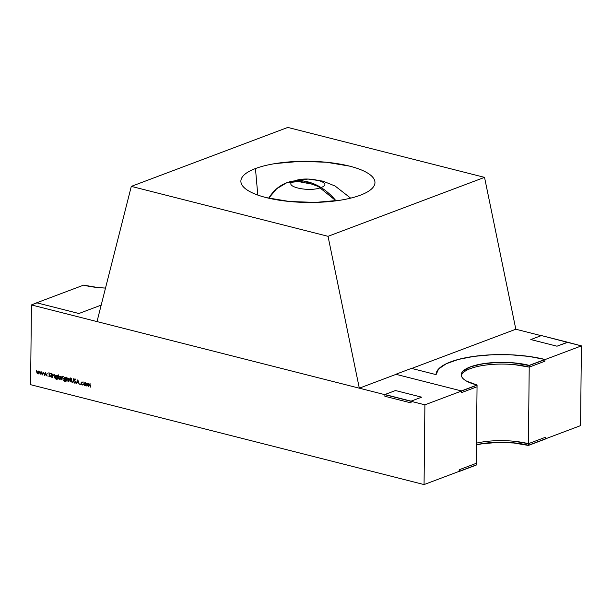 <?xml version="1.0" encoding="UTF-8"?>
<svg xmlns="http://www.w3.org/2000/svg" width="612" height="612" viewBox="0 0 612 612"><rect width="100%" height="100%" fill="white"/><g stroke="black" fill="none" stroke-linecap="round" stroke-linejoin="round"><path stroke-width="0.92" d="M255.456 168.552A67.037 20.594 -179.4 0 1 349.659 166.15A67.037 20.594 -179.4 0 1 360.384 195.19A67.037 20.594 -179.4 0 1 266.189 197.592A67.037 20.594 -179.4 0 1 255.456 168.552L257.797 195.075L255.456 168.552C260.995 166.472 267.651 164.804 275.423 163.549L300.339 161.339L326.403 162.249L349.659 166.15C356.612 167.917 362.243 170.014 366.557 172.446C370.864 174.871 373.519 177.449 374.529 180.173C375.531 182.896 374.812 185.558 372.356 188.159C369.908 190.76 365.915 193.101 360.384 195.19A67.037 20.594 -179.4 0 1 286.974 201.233A67.037 20.594 -179.4 0 1 240.929 181.986A67.037 20.594 -179.4 0 1 255.456 168.552A67.037 20.594 -179.4 0 1 331.375 162.8A67.037 20.594 -179.4 0 1 374.896 183.386A67.037 20.594 -179.4 0 1 360.384 195.19C354.845 197.271 348.19 198.938 340.417 200.193L315.509 202.404L289.438 201.493L266.189 197.592C259.228 195.825 253.597 193.729 249.291 191.296C244.976 188.871 242.321 186.293 241.312 183.569C240.309 180.846 241.029 178.184 243.484 175.583C245.932 172.982 249.925 170.641 255.456 168.552L257.797 195.075M484.536 177.365L287.808 127.426L131.305 186.377L328.032 236.316L484.536 177.365L515.824 329.233L411.715 368.447L515.824 329.233L484.536 177.365L287.808 127.426L131.305 186.377L97.01 321.591L359.32 388.184L395.811 374.437L359.32 388.184L328.032 236.316L484.536 177.365L287.808 127.426L131.305 186.377L328.032 236.316L484.536 177.365L515.824 329.233L541.146 335.659L515.824 329.233L411.715 368.447M131.305 186.377L97.01 321.591L359.32 388.184L328.032 236.316L131.305 186.377L97.01 321.591L359.32 388.184L395.811 374.437M294.777 180.869C280.51 185.734 308.364 192.803 321.009 187.524L303.56 181.014L286.661 182.797L276.616 188.787L268.729 198.204A58.66 43.796 69.4 0 1 307.92 181.871A58.66 43.796 69.4 0 1 336.019 200.835L316.412 184.992L294.777 180.869C307.553 175.659 335.047 182.644 321.009 187.524M528.416 443.685L545.391 437.289L545.369 439.041L528.393 445.437L528.416 443.685A41.899 12.867 -179.4 0 0 476.457 443.134A41.899 12.867 -179.4 0 1 528.416 443.685L545.391 437.289L545.369 439.041L528.393 445.437L528.416 443.685L545.391 437.289L545.369 439.041L528.393 445.437L528.416 443.685L513.881 441.244M459 471.416L459.268 469.725L476.243 463.33L476.228 465.089L459.252 471.477L459.268 469.725L476.243 463.33L476.228 465.089L459.252 471.477L459.268 469.725L476.243 463.33L476.228 465.089L459.252 471.477M528.393 445.437A41.899 12.867 0.6 0 0 476.434 444.893L482.004 443.807L497.571 442.43L513.858 442.996L528.393 445.437A41.899 12.867 0.6 0 0 476.434 444.893M567.569 342.207L541.398 335.567L530.811 339.553L556.989 346.201L530.811 339.553L541.398 335.567L567.569 342.368L556.989 346.201L530.811 339.553L541.398 335.567L567.569 342.207L556.989 346.201L567.569 342.207L581.4 345.879L529.235 365.532L528.393 445.276L580.566 425.623L581.4 345.879L529.235 365.532L528.393 445.276L580.566 425.623L581.4 345.879L567.569 342.368L581.4 345.879L529.235 365.532L528.393 445.276L580.566 425.623L581.4 345.879M411.065 401.158L411.05 402.918L384.879 396.27L411.05 402.918L411.065 401.158L421.653 397.173L395.482 390.533L384.894 394.518L411.065 401.158L421.653 397.173L395.482 390.533L384.894 394.518L411.065 401.158L421.653 397.173L395.482 390.533L384.894 394.518L411.065 401.158L411.05 402.918L384.879 396.27L384.894 394.518M101.187 305.113L78.902 313.512L101.187 305.113L78.902 313.512L36.712 302.795L31.434 304.944L30.6 384.688L424.062 484.574L424.896 404.83L31.434 304.944L30.6 384.688L424.062 484.574L476.228 464.929L477.062 385.185L424.896 404.83L31.434 304.944L30.6 384.688L424.062 484.574L424.896 404.83L31.434 304.944L36.705 302.955L31.434 304.944M36.712 302.795L78.902 313.512L36.712 302.795L83.607 285.131L98.142 287.571L105.509 288.076A41.899 12.867 -179.4 0 1 83.607 285.131L36.712 302.795L83.607 285.131A41.899 12.867 -179.4 0 0 105.509 288.076M461.387 390.923L395.811 374.276L461.387 390.923L477.062 385.024L477.046 386.776L461.372 392.682L461.387 390.923L477.062 385.024A41.899 12.867 -179.4 0 1 461.249 374.758A41.899 12.867 -179.4 0 1 485.01 363.421A41.899 12.867 -179.4 0 1 529.235 365.372L514.7 362.931L498.405 362.365L482.837 363.75L470.36 366.871L462.871 371.27C461.341 372.892 460.89 374.559 461.517 376.258C462.152 377.964 463.812 379.57 466.505 381.085L477.062 385.024L477.046 386.776L461.372 392.682L461.387 390.923L477.062 385.024L477.046 386.776L461.372 392.682L461.387 390.923L395.811 374.276L411.463 368.386L436.073 374.628A67.075 20.601 -179.4 0 1 436.073 374.49A67.075 20.601 -179.4 0 1 474.109 356.345A67.075 20.601 -179.4 0 1 544.909 359.466L544.887 361.225L529.212 367.123L529.235 365.372L544.909 359.466L544.887 361.225L529.212 367.123L529.235 365.372L544.909 359.466L544.887 361.225L529.212 367.123A41.899 12.867 0.6 0 0 486.288 365.004A41.899 12.867 0.6 0 0 461.341 375.638A41.899 12.867 0.6 0 1 486.28 365.004A41.899 12.867 0.6 0 1 529.212 367.123L514.684 364.691M395.811 374.276L411.463 368.386L436.073 374.628L438.636 368.944L446.255 363.742L458.327 359.443L473.91 356.375L491.78 354.784L510.546 354.784L528.73 356.391L544.909 359.466A67.075 20.601 -179.4 0 0 473.91 356.375A67.075 20.601 -179.4 0 0 436.073 374.628L411.463 368.386L395.811 374.276M83.882 383.969L84.219 383.02L85.137 382.768L86.047 383.479L85.994 385.575L85.106 385.782L84.234 385.132L83.882 383.969L84.219 383.02L85.137 382.768L86.047 383.479L86.361 384.596L85.106 385.782L83.882 383.969L84.219 383.02L85.137 382.768L86.047 383.479L86.361 384.596L85.106 385.782L84.188 383.854M80.333 384.428L79.835 384.114L80.379 384.252M75.766 382.385L74.817 383.219L73.83 382.095L74.825 382.814L75.467 382.301L74.067 379.761L74.878 379.035L75.75 379.93L74.848 379.44L74.358 379.822L75.766 382.385L74.817 383.219L73.83 382.095L74.825 382.814L75.467 382.301L74.067 379.761L74.878 379.035L75.75 379.93L74.848 379.44L74.358 379.822L75.766 382.385L74.817 383.219L75.613 382.921L74.817 383.219L73.83 382.095L74.825 382.814L75.467 382.301L74.067 379.761L74.878 379.035L75.75 379.93L74.848 379.44L74.358 379.822L75.766 382.385M69.523 378.851L69.944 378.958L70.25 377.856L70.655 379.142L70.204 381.949L69.523 378.851L69.944 378.958L70.25 377.856L70.655 379.142L70.204 381.949L69.523 378.851L70.235 378.851L70.25 377.856L70.655 379.142L70.204 381.949L69.523 378.851M64.382 377.673L65.905 378.445L66.203 378.009L66.081 381.192L64.941 381.743L63.732 380.511L64.918 381.375L65.882 380.442L64.918 380.61L63.709 378.828L64.956 377.642L65.905 378.445L66.203 378.009L66.081 381.192L64.941 381.743L63.732 380.511L65.652 381.268L65.882 380.289L64.918 380.61L63.709 378.828L64.076 377.864L64.956 377.642L65.905 378.445L66.203 378.009L66.081 381.192L64.941 381.743L63.732 380.511L64.918 381.375L66.517 380.978M63.189 376.479L62.676 376.196L63.227 376.334M58.653 378.476L58.392 374.85L58.668 376.632L59.655 376.296L60.886 378.132L60.504 379.103L59.616 379.31L58.653 378.476L58.354 378.943L58.392 374.85L58.668 376.632L59.655 376.296L60.886 378.132L59.616 379.31L58.653 378.476L58.354 378.943L58.392 374.85L58.668 376.632L59.655 376.296L60.886 378.132L59.616 379.31L58.89 378.384M52.8 377.535L52.54 374.544L52.831 375.141L53.749 374.796L54.629 376.502L54.315 377.918L54.3 375.875L53.688 375.141L52.869 375.707L52.51 377.459L52.54 374.544L52.831 375.141L53.749 374.796L52.831 375.141L53.749 374.796L52.831 375.141L53.749 374.796L54.629 376.502L54.315 377.918L54.3 375.875L53.688 375.141L52.869 375.707L52.51 377.459L52.54 374.544L52.831 375.141L53.741 374.796L54.629 376.502L54.315 377.918L54.3 375.875L53.688 375.141L52.869 375.707L52.8 377.535M51.921 373.618L51.416 373.335L51.959 373.473M48.172 376.265L47.675 375.952L48.226 376.089M40.943 374.521L39.925 371.339L40.935 373.702L41.738 371.805L42.534 374.108L43.582 372.272L42.549 374.927L41.746 372.624L40.943 374.521L39.925 371.339L40.935 373.702L41.738 371.805L42.534 374.108L43.582 372.272L42.549 374.927L41.746 372.624L40.943 374.521L39.925 371.339L40.935 373.702L41.738 371.805L42.534 374.108L43.582 372.272L42.549 374.927L41.746 372.624L40.943 374.521M37.248 373.58L36.23 370.405L37.24 372.762L38.089 370.872L38.831 373.167L39.887 371.331L38.793 373.978L38.051 371.683L37.194 373.565L36.23 370.405L37.24 372.762L38.089 370.872L38.831 373.167L39.887 371.331L38.793 373.978L38.051 371.683L37.194 373.565L36.23 370.405L37.24 372.762L38.089 370.872L38.831 373.167L39.887 371.331L38.854 373.993L38.051 371.683L37.248 373.58M44.645 375.462L43.628 372.28L44.638 374.636L45.487 372.754L46.229 375.041L47.285 373.205L46.252 375.867L45.449 373.565L44.645 375.462L43.628 372.28L44.638 374.636L45.487 372.754L46.229 375.041L47.285 373.205L46.252 375.867L45.449 373.565L44.645 375.462L43.628 372.28L44.638 374.636L45.487 372.754L46.229 375.041L47.285 373.205L46.252 375.867L45.449 373.565L44.645 375.462M49.228 376.625L48.975 372.563L49.258 374.154L51.056 373.091L49.427 374.468L51.14 377.107L49.251 374.697L49.228 376.625L48.975 372.563L49.258 374.154L51.056 373.091L49.427 374.468L51.14 377.107L49.251 374.697L49.228 376.625L48.975 372.563L49.258 374.154L51.056 373.091L49.427 374.468L51.14 377.107L49.251 374.697L49.228 376.625M51.791 377.275L51.53 374.284L51.791 377.275M55.891 375.516L57.413 376.288L57.712 375.852L57.589 379.042L56.449 379.585L55.241 378.354L56.426 379.218L57.39 378.285L56.426 378.453L55.218 376.671L56.465 375.493L57.413 376.288L57.712 375.852L57.589 379.042L56.449 379.585L55.241 378.354L57.161 379.111L57.39 378.139L56.426 378.453L55.218 376.671L55.585 375.707L56.465 375.493L57.413 376.288L57.712 375.852L57.589 379.042L56.449 379.585L55.241 378.354L56.426 379.218L58.025 378.82M61.674 379.784L61.407 376.793L61.697 377.298L62.546 377.13L61.743 377.818L61.376 379.708L61.407 376.793L61.697 377.298L62.546 377.13L61.743 377.818L61.376 379.708L61.407 376.793L61.697 377.298L62.546 377.13L61.743 377.818L61.674 379.784M63.059 380.136L62.799 377.145L63.059 380.136M67.136 381.169L66.884 377.007L67.159 378.805L68.077 378.438L68.957 380.144L68.651 381.551L68.636 379.509L68.024 378.782L67.205 379.348L66.846 381.092L66.884 377.007L67.159 378.805L68.077 378.438L68.957 380.144L68.651 381.551L68.636 379.509L68.024 378.782L67.205 379.348L66.846 381.092L66.884 377.007L67.159 378.805L68.077 378.438L68.957 380.144L68.651 381.551L68.636 379.509L68.024 378.782L67.205 379.348L67.136 381.169M71.283 381.483L71.26 378.216L71.535 381.215L72.285 382.171L72.996 381.674L73.356 378.752L73.333 381.161L72.3 382.584L71.283 381.483L71.26 378.216L71.535 381.215L72.285 382.171L72.996 381.674L73.356 378.752L73.333 381.161L72.3 382.584L71.283 381.483L71.26 378.216L71.535 381.215L72.285 382.171L72.996 381.674L73.356 378.752L73.333 381.161L72.3 382.584L71.558 381.375M76.171 383.464L77.77 379.876L79.285 384.252L78.497 382.775L77.005 382.393L76.171 383.464L77.816 379.884L79.285 384.252L78.497 382.775L77.005 382.393L76.171 383.464L77.816 379.884L79.285 384.252L78.497 382.775L77.005 382.393L76.607 383.303M81.671 382.049L83.385 383.005L82.268 382.401L82.719 382.232L81.235 383.28L82.253 384.703L83.37 384.665L82.237 385.055L80.937 383.234L81.35 382.225L82.299 382.049L83.385 383.005L81.557 382.531L81.534 384.206L83.37 384.665L82.237 385.055L80.937 383.234L82.299 382.049L83.385 383.005L81.763 382.408L82.804 382.018M90.086 384.122L88.885 385.552L88.87 386.685L88.908 385.009L88.036 383.862L88.442 383.709L86.935 386.195L86.965 383.28L87.256 383.862L88.136 383.533L87.256 383.862L88.09 383.517L88.839 384.413L89.727 383.931L90.522 385.529L90.507 387.105L90.522 385.338L89.673 384.275L90.086 384.122L88.885 385.552L88.87 386.685L88.036 383.862L86.935 386.195L86.965 383.28L88.839 384.413L89.727 383.931L90.522 385.529L90.507 387.105L89.673 384.275L89.008 384.611L88.87 386.685L88.036 383.862L86.935 386.195L86.965 383.28L88.839 384.413L89.727 383.931L90.522 385.529L90.507 387.105L89.344 384.29L90.385 383.9M424.062 484.574L476.228 464.929L477.062 385.185L424.896 404.83L424.062 484.574L476.228 464.929L477.062 385.185L424.896 404.83M514.7 363.092L529.235 365.532A41.899 12.867 -179.4 0 0 485.125 363.566A41.899 12.867 -179.4 0 0 461.249 374.835M513.866 442.836L528.393 445.276A41.899 12.867 -179.4 0 0 476.442 444.733A41.899 12.867 -179.4 0 1 528.393 445.276M461.249 374.758L461.249 374.949A41.899 12.867 -179.4 0 1 461.249 374.919L461.249 374.949A41.899 12.867 -179.4 0 1 484.956 363.589A41.899 12.867 -179.4 0 1 529.235 365.532M37.661 372.601L37.24 372.762M39.229 373.014L38.831 373.167M41.364 373.542L40.935 373.702M42.932 373.955L42.534 374.108M45.059 374.475L44.638 374.636M46.634 374.896L46.229 375.041M50.238 373.787L49.258 374.154M54.116 374.98L52.869 375.707M54.736 374.751L53.91 375.317L54.736 374.751M56.426 379.218L57.689 378.178L56.426 378.453L55.218 376.671L56.465 375.493M57.689 378.025L56.426 378.453L57.237 377.971M57.528 375.462L56.549 376.372L56.84 375.615M57.069 375.477L56.029 375.867L56.908 375.692L56.488 375.852L57.696 377.107L56.449 378.101L55.508 376.762L56.488 375.852L55.799 376.013L55.776 377.627L56.449 378.101L55.508 376.762L56.488 375.852L57.398 377.222L56.449 378.101L57.972 377.696M57.696 377.107L56.488 375.852L56.908 375.692M59.586 376.281L58.668 376.632L59.655 376.296M60.198 379.295L59.616 379.31L60.389 378.82M60.687 376.258L59.701 377.16L59.999 376.411M61.124 378.545L59.616 378.95L58.66 377.55L60.075 376.495L59.639 376.655L60.879 377.948L59.616 378.95L60.596 378.055L60.32 377.16L58.951 376.801L58.936 378.453L59.616 378.95L58.66 377.55L60.075 376.495M60.213 376.281L59.173 376.678L60.879 377.948M62.416 377.03L61.697 377.298L62.286 376.969M62.493 377.206L61.743 377.818M64.918 381.375L66.18 380.335L64.918 380.61L63.709 378.828L64.956 377.642M66.18 380.182L64.918 380.61L65.729 380.128M66.019 377.619L65.04 378.522L65.331 377.772M65.561 377.635L64.52 378.025L65.4 377.849L64.979 378.009L66.188 379.264L64.941 380.251L64 378.92L64.979 378.009L64.291 378.162L64.268 379.784L64.941 380.251L64 378.92L64.979 378.009L65.889 379.379L64.941 380.251L66.463 379.853M66.188 379.264L64.979 378.009L65.4 377.849M68.116 378.445L67.159 378.805L68.077 378.438M68.452 378.621L67.205 379.348M70.655 379.233L70.235 379.394M70.51 379.103L69.936 379.318M70.235 378.943L69.516 379.211M73.318 381.559L72.285 382.171M75.75 382.194L74.825 382.814M74.48 379.05L74.878 379.035M75.291 379.264L74.358 379.822M77.625 382.163L77.005 382.393M78.038 380.557L78.604 382.225L77.173 382.026L77.785 380.656L78.344 382.324L77.173 382.026L77.785 380.656L78.604 382.225M82.719 382.232L81.235 383.28L82.253 384.703L83.37 384.665L82.237 385.055L80.937 383.234L82.299 382.049M83.362 384.68L82.237 385.055L83.37 384.665M84.969 382.737L84.219 383.02L85.137 382.768M85.695 385.767L85.106 385.782L85.879 385.292M84.923 383.579L85.267 382.622M86.292 385.055L85.489 384.535M85.221 383.655L85.504 382.905M85.749 382.745L84.708 383.143L85.565 382.959L85.137 383.127L86.353 384.42L85.114 385.422L84.181 384.045L85.137 383.127L84.464 383.296L84.441 384.933L85.787 385.269L85.802 383.64L85.137 383.127L86.353 384.42M86.606 385.017L85.114 385.422L84.181 384.045L85.565 382.959M89.903 383.999L88.839 384.413L89.727 383.931M359.32 388.184L328.032 236.316M529.212 367.123L529.235 365.372L544.909 359.466M477.062 385.024A41.899 12.867 -179.4 0 1 470.36 366.871A41.899 12.867 -179.4 0 1 529.235 365.372M82.253 384.703L83.125 384.413M541.146 335.659L515.824 329.233M57.398 377.222L56.449 378.101M60.596 378.055L59.616 378.95M65.889 379.379L64.941 380.251M78.344 382.324L77.173 382.026L77.785 380.656M83.316 382.003L82.276 382.89M86.07 384.527L85.114 385.422M88.136 383.533L87.256 383.862M350.661 198.143L335.108 186.025L322.876 181.129L307.981 179.033L286.661 182.797M53.305 375.156L54.353 374.766M62.072 377.321L63.113 376.923M67.649 378.797L68.689 378.407M72.629 382.156L73.669 381.766M75.161 382.798L76.209 382.408M74.588 379.44L75.636 379.05M82.765 384.688L83.806 384.29"/></g></svg>
